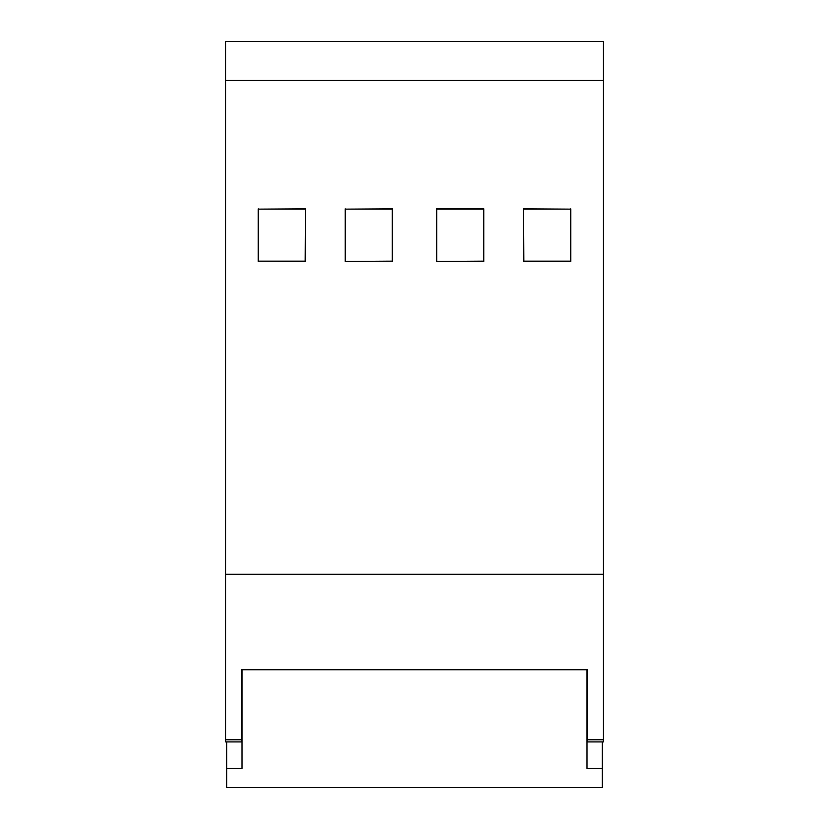 <?xml version="1.0" encoding="UTF-8"?>
<svg xmlns="http://www.w3.org/2000/svg" width="829" height="829" viewBox="0 0 829 829"><rect width="100%" height="100%" fill="white"/><g stroke="black" fill="none" stroke-linecap="round" stroke-linejoin="round"><path stroke-width="1.24" d="M241.508 739.789L241.508 741.914L225.592 741.914L225.592 739.789L241.508 739.789L241.508 669.749L242.037 669.749L242.037 768.442L226.649 768.442L226.649 787.55L602.351 787.55L602.351 741.914M241.508 669.749L587.492 669.749L586.963 669.749L586.963 768.442L602.351 768.442M226.649 768.442L226.649 741.914M587.492 669.749L587.492 739.789L603.408 739.789L603.408 574.228L225.592 574.228L225.592 739.789M587.492 739.789L587.492 741.914L603.408 741.914L603.408 739.789M305.186 209.136L258.493 209.136L258.493 261.145L305.186 261.145L305.486 208.835L258.493 209.136M523.814 209.136L570.507 209.136L570.507 261.145L523.814 261.145L523.513 208.835L570.507 209.136M603.408 80.475L603.408 41.45L225.592 41.45L225.592 80.475L603.408 80.475L603.408 574.228M305.486 208.835L305.186 261.145M305.476 261.436L258.493 261.145M258.192 208.835L258.192 261.436M392.21 261.145L345.216 261.436L392.21 261.145L392.21 209.136L345.517 209.136L345.517 261.145M392.511 261.436L392.511 208.835L345.517 209.136M345.216 208.835L345.216 261.436M523.513 208.835L523.524 261.436L570.808 261.436L570.808 208.835M225.592 574.228L225.592 80.475M436.489 261.436L483.784 261.436L483.784 208.835L436.489 208.835L436.489 261.436L483.483 261.145L483.483 209.136L436.79 209.136L436.79 261.145"/></g></svg>
